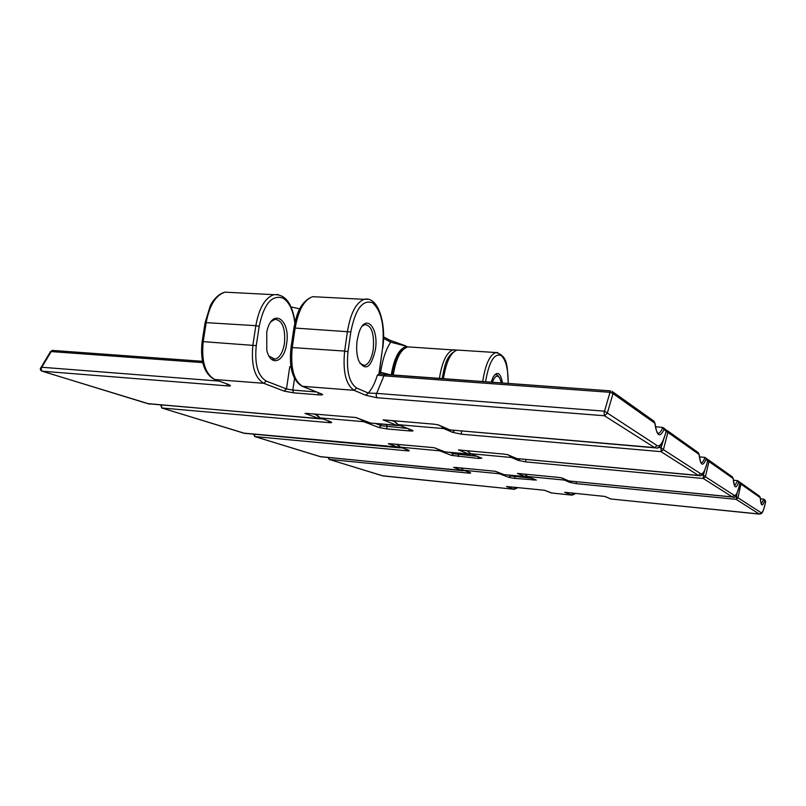 <?xml version="1.0" encoding="UTF-8"?>
<svg xmlns="http://www.w3.org/2000/svg" width="806" height="806" viewBox="0 0 806 806"><rect width="100%" height="100%" fill="white"/><g stroke="black" fill="none" stroke-linecap="round" stroke-linejoin="round"><path stroke-width="1.21" d="M388.875 443.622L434.152 447.693L445.103 451.914L433.94 447.673M470.372 453.677L469.042 454.131L458.503 449.929L503.881 454.1L507.599 454.644L516.706 458.554L507.246 454.584M706.882 458.775L704.907 457.405L699.386 456.821M405.72 346.086L390.729 342.177C385.893 349.421 382.528 359.456 380.634 372.281L391.263 374.971C393.822 359.335 398.355 350.005 404.864 347.003L405.72 346.086L404.652 345.593M398.224 424.762L396.733 425.286L383.062 419.835L433.819 424.168L438.101 424.802L449.96 429.9L437.678 424.732M379.152 373.742L382.538 348.283L378.951 373.944L610.626 390.91L610.001 392.31L383.938 375.838L384.825 374.518L610.656 390.89M378.951 373.944L377.359 375.173L383.938 375.838L376.654 393.378L368.271 393.056C371.989 388.915 375.022 382.951 377.359 375.173M653.958 421.155L654.865 423.2L613.023 393.62L610.001 392.31L604.077 412.793L604.44 415.755L654.623 447.612L449.96 429.9L655.087 447.854M655.439 426.737L662.734 427.432L663.953 429.618C659.782 438.263 656.759 436.117 654.865 423.2M491.156 382.225L493.171 377.007C497.483 370.689 500.586 372.704 502.491 383.052M305.786 413.327L355.909 417.518L371.294 423.321M291.047 306.935L299.761 308.889M357.149 340.444L358.882 332.918C365.269 312.345 379.112 327.286 375.384 349.693C371.032 367.969 365.471 371.647 358.69 360.725C356.665 354.972 356.151 348.212 357.149 340.444M316.405 391.968L292.82 390.104L286.473 388.935L289.787 366.599L290.996 366.982M286.583 343.86C284.327 362.277 270.524 367.274 266.806 350.267L266.746 332.112C271.803 306.804 290.946 319.126 286.583 343.86M362.257 326.118L364.836 324.606C371.616 325.412 374.417 333.634 373.259 349.27C371.697 358.65 368.795 364.06 364.534 365.491L359.97 363.456M271.018 321.725L274.856 319.317C282.372 320.153 285.566 328.203 284.447 343.437C282.825 352.585 279.652 357.834 274.957 359.184L268.992 356.091M526.983 476.366L525.784 476.769L517.402 473.424L558.417 477.394L561.701 477.867L568.925 480.97L561.389 477.817M463.531 470.23L462.412 470.583L453.657 467.409L455.722 467.45L495.358 471.288L504.072 474.643L495.166 471.268M739.928 483.449L739.263 481.787L737.601 480.648L733.329 480.164M705.23 457.596L707.587 461.022M698.268 452.65L699.084 454.443C700.414 465.485 702.711 467.117 705.985 459.329M575.252 493.343L573.096 493.665L571.494 494.995L564.674 492.275L604.863 496.436L610.877 498.985L604.742 496.415M517.442 487.519L515.044 487.811L513.482 489.121L506.511 486.522L544.544 490.25L552.09 493.111M760.31 498.783L763.695 499.196L765.68 501.513C764.078 509.473 762.496 513.17 760.935 512.596L737.984 497.786L740.946 484.033L740.281 482.512L759.605 496.254L760.209 497.655L739.938 483.399M737.893 480.819L739.848 483.691M739.263 481.787L739.928 483.308C738.034 492.093 736.13 496.093 734.195 495.337L705.411 476.759L708.988 461.445L708.252 459.742L732.483 476.971L733.158 478.522C734.115 488.164 735.928 489.444 738.578 482.361M501.332 382.961L499.74 378.085C497.282 374.548 494.824 375.959 492.355 382.316M494.36 375.153C495.992 374.065 497.443 374.599 498.713 376.734L498.783 376.825M320.536 418.113L319.176 418.576L322.863 418.959M396.723 444.388L396.22 444.197M388.301 443.673L399.272 447.652L402.194 447.874M400.491 447.259L243.593 433.104M437.487 449.033L439.764 450.846L400.119 447.118L408.461 450.111L400.522 447.209L397.298 444.297M399.947 447.854L244.107 433.255L161.915 407.997L161.361 405.086M160.626 405.025L161.915 407.997L328.908 422.606L328.274 420.934M471.913 454.292L445.103 451.914L469.656 454.322M329.966 421.548L320.194 417.921L330.4 421.649C332.404 422.616 331.911 422.928 328.908 422.606M315.781 414.093L320.194 417.921L363.788 421.689L378.961 427.512L386.971 428.943L409.357 430.908C412.632 431.15 413.73 431.009 412.652 430.464L398.174 424.661L443.763 428.591L452.398 432.278L454.604 430.485M657.988 447.481L661.061 447.753L661.001 451.662L461.566 434.212L452.398 432.278M733.158 478.522L707.708 460.679L706.953 458.826L707.698 460.528C705.411 470.301 703.044 474.674 700.585 473.656L663.419 449.667L661.001 451.662L698.429 475.419L516.706 458.554L698.792 475.6M441.053 450.413L439.764 450.846L451.541 455.37L478.603 458.463L481.847 458.201L470.633 453.707L511.447 457.486L512.848 456.982M509.291 455.461L511.447 457.486L518.107 460.337L520.021 458.997M700.585 473.656L698.429 475.419L699.467 475.661C702.026 476.789 704.756 471.863 707.668 460.881M663.358 440.348L661.061 447.753L663.419 449.667L667.872 432.389L699.084 454.443M461.566 434.212L461.264 431.059M440.942 426.132L443.763 428.591L445.335 428.016M393.378 420.712L398.174 424.661L394.205 420.782M393.781 421.306L392.048 420.601M404.864 347.003L405.68 347.446M392.814 375.092L393.217 375.112C395.998 358.469 400.854 349.048 407.765 346.872L410.476 347.043M380.634 372.281L380.402 373.934M379.213 373.722L384.784 374.528M227.544 384.14L214.819 379.505L263.774 383.303L284.044 391.081L293.555 392.834L318.723 394.849C322.38 395.081 323.448 394.829 321.937 394.094L302.532 386.316L354.086 390.316L365.733 395.283L376.805 397.721L376.15 394.9L376.654 393.378L604.47 411.161L657.081 445.577C660.305 447.008 663.338 442.212 666.189 431.19L666.129 431.694C662.441 443.743 659.177 449.164 656.316 447.955L654.623 447.612L657.081 445.577M376.805 397.721L604.44 415.755L607.24 413.407L613.023 393.62L612.086 391.384L654.039 421.206M662.734 427.432C661.383 430.958 660.003 432.903 658.593 433.275L658.059 433.306M663.953 429.618L666.189 431.19L665.363 429.255L663.096 427.643M665.282 429.195L666.209 431.391M508.203 383.465C508.183 368.685 505.765 359.335 500.949 355.406C494.108 353.179 488.97 361.985 485.534 381.822M497.725 352.544L495.821 352.534C489.716 354.831 485.343 364.524 482.703 381.601L483.157 381.641M443.008 378.729L443.421 378.76C446.131 361.864 450.715 352.293 457.183 350.046L459.702 350.207M455.249 349.814L453.234 349.794C446.726 352.031 442.121 361.592 439.401 378.467L439.854 378.508M397.489 425.538L370.075 422.979L400.34 425.608M381.309 424.137L381.097 425.659L375.979 423.674M412.652 430.464L397.64 424.53M408.813 429.004L409.357 430.908M407.423 428.449L381.097 425.659L378.961 427.512M386.971 428.943L386.719 424.601M360.826 419.483L363.788 421.689L365.229 421.185M315.478 414.566L313.685 413.911M305.021 413.438L319.176 418.576L148.153 403.766L42.174 371.203L227.584 385.893C230.99 386.245 231.272 385.772 228.43 384.462M202.427 361.31L52.37 350.409L50.365 351.678L52.37 350.409L202.427 361.29M389.842 340.203L390.729 342.177L383.535 338.349M365.733 395.283L368.271 393.056L356.675 388.049C349.089 382.84 346.187 370.73 347.99 351.738L350.822 331.941C355.305 309.232 362.499 299.479 372.402 302.703C381.369 310.491 384.754 325.684 382.538 348.283M347.99 351.738L344.636 351.073C342.691 371.626 345.845 384.714 354.086 390.316L356.675 388.049M320.012 418.828L147.589 403.594M40.622 367.919L41.791 367.254L51.181 351.577L202.719 362.619M50.234 352.021L41.136 367.345C39.867 368.896 40.099 370.156 41.831 371.133L41.166 368.624L41.791 367.254L218.94 381.077M226.718 383.908L227.584 385.893M284.044 391.081L286.473 388.935L266.262 381.087C257.799 375.928 254.464 364.111 256.258 345.613L203.213 341.643C201.278 361.37 205.147 373.984 214.819 379.505L228.753 384.593M205.056 322.894L206.185 322.642L203.213 341.643L202.084 341.865M278.221 294.573L273.929 294.684C265.073 297.726 259.048 308.053 255.834 325.674L206.185 322.642C209.459 305.293 215.736 295.127 225.015 292.155L231.03 292.467M293.858 328.344L295.147 328.062C298.301 310.239 304.134 299.782 312.647 296.679L318.128 296.961M368.05 299.207L364.141 299.328C356.111 302.512 350.56 313.151 347.477 331.256L344.636 351.073L292.256 347.577L295.147 328.062L350.822 331.941M382.699 348.394C386.568 322.793 377.802 295.691 364.141 299.328L312.647 296.679C300.074 301.656 296.396 314.612 293.888 328.143L290.996 347.638C288.921 367.486 292.568 380.331 301.928 386.175L302.532 386.316C293.737 380.744 290.311 367.828 292.256 347.577L290.976 347.819M321.937 394.094L301.928 386.175M317.967 392.593L318.723 394.849M293.555 392.834L292.82 390.104L294.533 378.498M256.258 345.613L259.179 326.349L255.834 325.674L252.903 344.958C250.968 364.977 254.585 377.752 263.774 383.303L266.262 381.087M294.845 323.005C293.152 310.129 289.122 301.797 282.755 297.998C271.713 294.643 263.854 304.094 259.179 326.349M406.143 449.315L406.627 450.766C409.317 451.068 409.922 450.846 408.461 450.111M528.132 476.82L504.072 474.643L526.268 476.91M464.81 470.704L320.546 456.75L254.948 436.59L406.627 450.766M701.542 474.925L703.366 475.097L703.285 478.502L525.915 461.919L518.107 460.337M704.716 470.442L703.366 475.097L705.411 476.759L703.285 478.502L732.271 496.899L568.925 480.97L732.553 497.03M461.334 467.994L463.42 470.19L470.14 472.598L463.782 470.281L499.438 473.747L508.848 477.364L514.923 478.391L536.373 480.064L527.426 476.477L564.361 480.074L565.621 479.63M562.659 478.361L564.361 480.074L569.651 482.331L571.313 481.303M734.195 495.337L732.271 496.899L732.956 497.07C734.78 499.025 737.097 494.521 739.908 483.57M525.915 461.919L525.623 459.521M704.907 457.405C703.759 460.77 702.62 462.573 701.472 462.825L701.25 462.835M698.349 452.7L667.056 430.454L667.872 432.389L666.209 431.442M667.056 430.454L666.018 430.051L667.056 430.454M467.087 450.886L466.543 450.665M466.976 450.705L470.633 453.707L467.752 450.776M481.847 458.201L470.16 453.587M478.19 456.811L478.603 458.463M476.94 456.307L453.446 453.738L451.541 455.37M458.453 456.569L458.231 453.264M453.566 452.831L453.446 453.738L450.322 452.529M253.618 434.273L254.948 436.59L254.434 434.343M462.946 470.734L320.073 456.609M513.896 489.242L382.447 475.772M518.147 487.59L514.369 489.292L382.88 475.913L329.311 459.44L328.868 457.657M328.042 457.576L329.311 459.44L468.135 473.051L467.752 471.772M470.14 472.598C471.228 473.172 470.553 473.324 468.135 473.051M575.827 493.403L572.29 495.156L551.636 492.99L571.867 495.106M736.976 493.413L736.09 499.327L576.431 483.671L569.651 482.331M735.072 496.214L737.984 497.786L736.09 499.327L759.202 513.996L610.877 498.985L759.423 514.097M740.281 482.512L739.676 482.23L740.281 482.512M763.695 499.196L761.327 503.861M764.592 500.748C762.385 507.226 760.924 506.198 760.209 497.655M765.68 501.624L765.065 500.133L765.619 501.816M760.935 512.596L759.675 514.117C761.771 513.271 762.587 515.024 765.66 501.705M576.431 483.671L576.179 481.847M737.601 480.648L734.74 485.675C734.709 483.368 735.294 491.741 733.168 478.29M708.252 459.742L707.477 459.41L708.252 459.742M515.044 487.811L513.059 487.086M573.096 493.665L571.323 492.95M524.525 474.109L527.426 476.477L525.25 474.18M536.373 480.064L527.003 476.366M532.907 478.734L533.229 480.195M531.779 478.28L510.571 475.913L508.848 477.364M514.923 478.391L514.722 475.782M497.634 472.215L499.438 473.747L500.607 473.364M510.631 475.389L510.571 475.913L508.737 475.197M400.119 447.118L396.612 444.237M161.613 407.937L245.205 433.507M517.442 458.785L516.183 458.413M391.988 375.032C394.94 362.67 395.111 352.595 407.765 346.872L456.549 350.167M407.453 346.923L405.337 345.784M657.918 433.215L657.333 432.56C656.94 430.595 657.253 436.066 654.895 422.858M442.111 378.669C444.841 365.884 445.728 355.144 457.183 350.046L495.821 352.534C508.878 355.869 507.014 368.695 508.314 383.475M355.658 417.498L369.591 422.868M319.75 417.82L315.065 414.032M383.565 336.848L389.812 340.182L405.166 345.693M41.831 371.133L149.725 404.128M214.315 379.394C204.14 373.662 200.069 361.088 202.115 341.684L205.087 322.702L210.205 306.028C211.333 303.006 217.187 293.918 225.015 292.155L273.929 294.684C285.143 294.029 292.175 303.207 295.026 322.219M364.534 365.491L362.499 365.35M274.957 359.184L272.7 359.033M451.028 430.233L449.365 429.739M569.449 481.132L568.442 480.839M701.21 462.795L701.472 462.825C701.542 461.082 701.291 468.085 699.104 454.161M445.94 452.146L444.66 451.803M463.42 470.19L460.7 467.933M254.666 436.53L321.352 456.931M383.485 476.044L329.06 459.39M611.27 499.105L610.444 498.864M761.267 503.871L761.388 503.941C761.549 503.025 761.257 507.024 760.229 497.453M765.065 500.133L763.967 499.347M544.362 490.229L551.274 492.899M504.677 474.815L503.669 474.553"/></g></svg>
